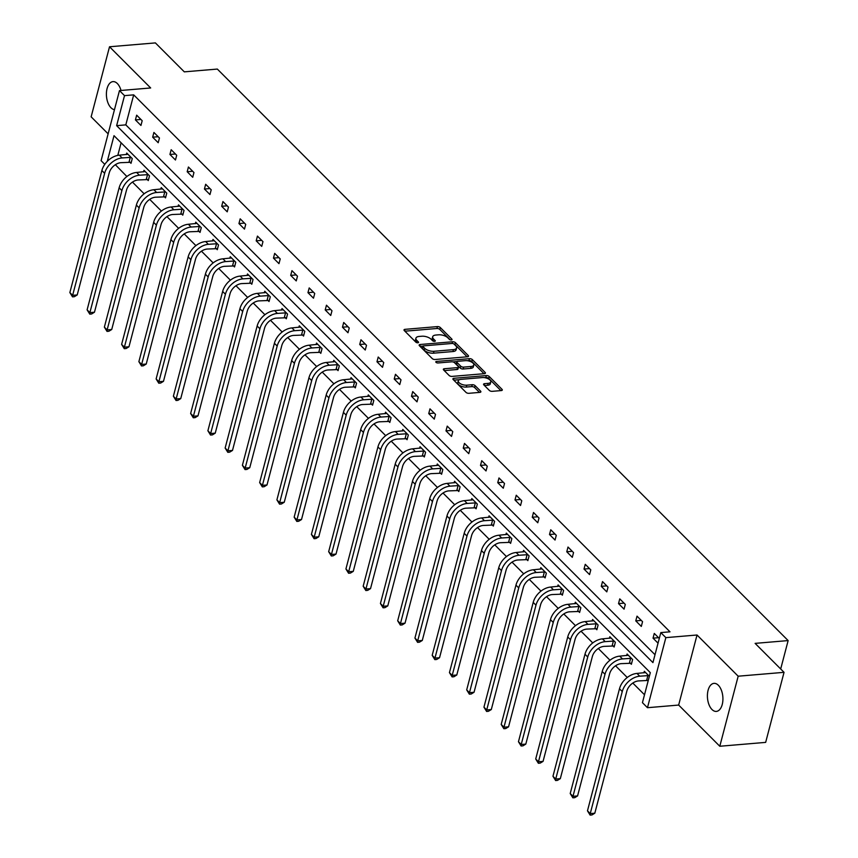 <?xml version="1.0" encoding="UTF-8"?>
<svg xmlns="http://www.w3.org/2000/svg" width="858" height="858" viewBox="0 0 858 858"><rect width="100%" height="100%" fill="white"/><g stroke="black" fill="none" stroke-linecap="round" stroke-linejoin="round"><path stroke-width="1.29" d="M451.34 339.95A1.512 0.686 14.7 0 0 452.037 339.575A1.512 0.686 14.7 0 0 451.834 339.082L440.304 327.541A2.156 0.987 14.7 0 0 437.419 326.598L404.997 329.343A2.156 0.987 14.7 0 0 404 329.88A2.156 0.987 14.7 0 0 404.29 330.577L415.819 342.127A1.512 0.686 14.7 0 0 417.846 342.782A1.512 0.686 14.7 0 0 418.543 342.406A1.512 0.686 14.7 0 0 418.339 341.913L416.849 340.422A6.907 3.142 14.7 0 1 415.937 338.181A6.907 3.142 14.7 0 1 419.144 336.454L421.836 336.229A6.907 3.142 14.7 0 1 431.081 339.221L432.571 340.712A1.512 0.686 14.7 0 0 434.588 341.366A1.512 0.686 14.7 0 0 435.296 340.991A1.512 0.686 14.7 0 0 435.092 340.497L433.601 339.007A6.907 3.142 14.7 0 1 432.679 336.765A6.907 3.142 14.7 0 1 435.885 335.038L438.588 334.813A6.907 3.142 14.7 0 1 447.822 337.805L449.313 339.296A1.512 0.686 14.7 0 0 451.34 339.95M711.979 709.502A14.071 7.701 85.2 0 1 707.475 694.025A14.071 7.701 85.2 0 1 713.974 683.365A14.071 7.701 85.2 0 1 718.339 685.263A14.071 7.701 85.2 0 1 722.854 700.739A14.071 7.701 85.2 0 1 716.344 711.411A14.071 7.701 85.2 0 1 711.979 709.502M114.479 109.652A14.071 7.701 85.2 0 1 110.982 107.765A14.071 7.701 85.2 0 1 106.467 92.289A14.071 7.701 85.2 0 1 112.977 81.617A14.071 7.701 85.2 0 1 117.332 83.526A14.071 7.701 85.2 0 1 121.021 90.465M719.798 746.256L738.18 676.201L697.028 635.006L678.657 705.062L719.798 746.256L765.658 742.385L784.04 672.329L755.115 643.371L788.137 640.583L217.331 69.069L184.309 71.858L155.384 42.9L109.524 46.772L91.141 116.827L108.129 133.848M784.04 672.329L738.18 676.201M489.328 390.401A2.156 0.987 14.7 0 0 492.213 391.334L501.308 390.572A2.156 0.987 14.7 0 0 502.305 390.025A2.156 0.987 14.7 0 0 502.016 389.328L489.21 376.501A2.156 0.987 14.7 0 0 486.325 375.568L453.914 378.303A2.156 0.987 14.7 0 0 452.906 378.839A2.156 0.987 14.7 0 0 453.196 379.547L466.001 392.374A2.156 0.987 14.7 0 0 468.886 393.307L479.879 392.374A2.156 0.987 14.7 0 0 480.877 391.838A2.156 0.987 14.7 0 0 480.587 391.141L475.107 385.65A2.156 0.987 14.7 0 0 472.222 384.716L466.773 385.178A5.77 2.628 14.7 0 1 460.821 383.912A5.77 2.628 14.7 0 1 458.29 380.802A5.77 2.628 14.7 0 1 460.971 379.354L482.303 377.563A5.77 2.628 14.7 0 1 488.266 378.818A5.77 2.628 14.7 0 1 490.797 381.928A5.77 2.628 14.7 0 1 488.116 383.376L484.555 383.676A2.156 0.987 14.7 0 0 483.558 384.212A2.156 0.987 14.7 0 0 483.837 384.91L489.328 390.401M104.783 164.35L101.094 160.661L119.477 90.594L150.665 87.966L109.524 46.772M119.477 90.594L124.507 95.635L116.634 125.654L652.938 662.612L660.81 632.593L665.851 637.633L647.468 707.7L642.438 702.659L650.31 672.64L114.007 135.682L107.271 161.358M660.81 632.593L669.991 631.82L133.687 94.863L124.507 95.635M697.028 635.006L665.851 637.633M467.546 356.767A2.156 0.987 14.7 0 0 468.543 356.22A2.156 0.987 14.7 0 0 468.254 355.523L455.448 342.696A2.156 0.987 14.7 0 0 452.563 341.763L420.152 344.498A2.156 0.987 14.7 0 0 419.144 345.045A2.156 0.987 14.7 0 0 419.433 345.742L432.239 358.569A2.156 0.987 14.7 0 0 435.124 359.502L467.546 356.767M472.329 359.599L485.135 372.426A2.156 0.987 14.7 0 1 485.424 373.123A2.156 0.987 14.7 0 1 484.427 373.67L452.005 376.405A2.156 0.987 14.7 0 1 449.12 375.472L443.64 369.98A2.156 0.987 14.7 0 1 443.35 369.283A2.156 0.987 14.7 0 1 444.358 368.736L457.507 367.632A2.156 0.987 14.7 0 0 458.504 367.095A2.156 0.987 14.7 0 0 458.215 366.387L454.579 362.752A2.156 0.987 14.7 0 0 451.694 361.819L438.009 362.966A1.512 0.686 14.7 0 1 436.454 362.644A1.512 0.686 14.7 0 1 435.789 361.829A1.512 0.686 14.7 0 1 436.486 361.454L469.444 358.665A2.156 0.987 14.7 0 1 472.329 359.599L471.836 361.497L484.019 373.702M780.694 668.972L788.137 640.583M630.137 663.052L631.37 664.296L632.614 659.555L627.091 654.021L626.683 655.555M595.624 628.496L596.868 629.74L598.112 625.01L592.578 619.465L592.181 621.01M561.121 593.95L562.355 595.195L563.599 590.454L558.075 584.92L557.668 586.454M526.608 559.395L527.852 560.639L529.096 555.909L523.562 550.375L523.166 551.909M492.106 524.849L493.339 526.093L494.583 521.353L489.06 515.819L488.652 517.353M457.593 490.293L458.837 491.537L460.081 486.808L454.547 481.274L454.15 482.807M423.091 455.748L424.335 456.992L425.568 452.263L420.045 446.718L419.637 448.262M388.577 421.203L389.822 422.447L391.066 417.707L385.532 412.172L385.135 413.706M354.075 386.647L355.319 387.891L356.553 383.161L351.029 377.627L350.622 379.161M319.562 352.102L320.806 353.346L322.05 348.605L316.516 343.071L316.119 344.605M285.06 317.546L286.304 318.79L287.537 314.06L282.014 308.526L281.606 310.06M250.547 283.001L251.791 284.245L253.035 279.515L247.501 273.97L247.104 275.504M216.044 248.455L217.288 249.699L218.522 244.959L212.999 239.425L212.591 240.959M181.531 213.899L182.775 215.143L184.02 210.414L178.485 204.88L178.089 206.413M147.029 179.354L148.273 180.598L149.507 175.858L143.983 170.324L143.576 171.857M121.107 142.793L117.803 155.395M115.358 164.704L126.887 176.523M132.454 182.089L144.144 193.801M149.7 199.367L161.401 211.068M166.956 216.645L178.646 228.346M184.213 233.912L195.903 245.624M201.469 251.19L213.159 262.902M218.715 268.468L230.416 280.169M235.971 285.735L247.662 297.447M253.228 303.013L264.918 314.725M270.484 320.291L282.175 331.992M287.73 337.559L299.431 349.27M304.987 354.837L316.677 366.548M322.243 372.115L333.934 383.826M339.5 389.393L351.19 401.094M356.746 406.66L368.447 418.372M374.002 423.938L385.692 435.649M391.259 441.216L402.949 452.917M408.505 458.483L420.206 470.195M425.761 475.761L437.462 487.473M443.018 493.039L454.708 504.74M460.274 510.317L471.964 522.018M477.52 527.584L489.221 539.296M494.776 544.862L506.467 556.574M512.033 562.14L523.723 573.841M529.289 579.407L540.98 591.119M546.535 596.685L558.236 608.397M563.792 613.963L575.482 625.664M581.048 631.231L592.739 642.942M598.305 648.509L609.995 660.22M615.551 665.787L627.252 677.498M632.807 683.065L644.508 694.765M129.773 162.076L131.017 163.32L132.261 158.591L126.727 153.046L126.33 154.59M164.286 196.621L165.519 197.866L166.763 193.136L161.24 187.602L160.832 189.135M198.788 231.177L200.032 232.421L201.276 227.681L195.742 222.147L195.345 223.681M233.301 265.723L234.534 266.967L235.778 262.237L230.255 256.703L229.847 258.237M267.803 300.279L269.047 301.523L270.291 296.782L264.757 291.248L264.35 292.782M302.316 334.824L303.55 336.068L304.794 331.338L299.27 325.793L298.863 327.338M336.819 369.38L338.063 370.624L339.307 365.883L333.773 360.349L333.365 361.883M371.321 403.925L372.565 405.169L373.809 400.439L368.275 394.894L367.878 396.428M405.834 438.47L407.078 439.714L408.322 434.985L402.788 429.45L402.381 430.984M440.336 473.026L441.58 474.27L442.825 469.53L437.29 463.996L436.894 465.529M474.849 507.571L476.093 508.815L477.338 504.086L471.803 498.552L471.396 500.085M509.352 542.127L510.596 543.371L511.84 538.631L506.306 533.097L505.909 534.631M543.865 576.673L545.109 577.917L546.342 573.187L540.819 567.642L540.411 569.176M578.367 611.218L579.611 612.462L580.855 607.732L575.321 602.198L574.924 603.732M612.88 645.774L614.124 647.018L615.358 642.277L609.834 636.743L609.427 638.277M649.345 676.308L644.337 671.299L643.94 672.833M648.101 681.038L647.382 680.319M678.657 705.062L647.468 707.7M133.687 94.863L125.815 124.871L655.008 654.718M125.815 124.871L116.634 125.654M658.043 643.168L653.035 638.159L654.279 633.429L659.287 638.438M641.312 626.426L635.778 620.881L637.022 616.151L642.556 621.685L641.312 626.426M624.056 609.148L618.521 603.614L619.766 598.873L625.3 604.407L624.056 609.148M606.799 591.87L601.276 586.336L602.509 581.595L608.043 587.14L606.799 591.87M589.553 574.592L584.019 569.058L585.263 564.328L590.787 569.862L589.553 574.592M572.297 557.325L566.763 551.78L568.007 547.05L573.541 552.584L572.297 557.325M555.04 540.047L549.506 534.513L550.75 529.772L556.284 535.317L555.04 540.047M537.784 522.769L532.26 517.235L533.494 512.505L539.028 518.039L537.784 522.769M520.538 505.501L515.004 499.957L516.248 495.227L521.771 500.761L520.538 505.501M503.281 488.223L497.747 482.689L498.991 477.949L504.525 483.494L503.281 488.223M486.025 470.945L480.491 465.411L481.735 460.682L487.269 466.216L486.025 470.945M468.768 453.668L463.245 448.133L464.489 443.404L470.012 448.938L468.768 453.668M451.522 436.4L445.988 430.866L447.233 426.126L452.756 431.66L451.522 436.4M434.266 419.122L428.732 413.588L429.976 408.848L435.51 414.393L434.266 419.122M417.009 401.844L411.475 396.31L412.719 391.58L418.254 397.115L417.009 401.844M399.753 384.577L394.23 379.032L395.474 374.303L400.997 379.837L399.753 384.577M382.507 367.299L376.973 361.765L378.217 357.025L383.74 362.569L382.507 367.299M365.251 350.021L359.716 344.487L360.961 339.757L366.495 345.291L365.251 350.021M347.994 332.754L342.471 327.209L343.704 322.479L349.238 328.013L347.994 332.754M330.738 315.476L325.214 309.942L326.458 305.201L331.982 310.735L330.738 315.476M313.492 298.198L307.958 292.664L309.202 287.923L314.725 293.468L313.492 298.198M296.235 280.92L290.701 275.386L291.945 270.656L297.479 276.19L296.235 280.92M278.979 263.653L273.455 258.108L274.689 253.378L280.223 258.912L278.979 263.653M261.722 246.375L256.199 240.841L257.443 236.1L262.966 241.645L261.722 246.375M244.476 229.097L238.942 223.563L240.186 218.833L245.72 224.367L244.476 229.097M227.22 211.829L221.686 206.285L222.93 201.555L228.464 207.089L227.22 211.829M209.963 194.552L204.44 189.017L205.673 184.277L211.207 189.811L209.963 194.552M192.718 177.274L187.183 171.739L188.428 167.01L193.951 172.544L192.718 177.274M175.461 159.996L169.927 154.461L171.171 149.732L176.705 155.266L175.461 159.996M158.204 142.728L152.67 137.183L153.914 132.454L159.449 137.988L158.204 142.728M140.948 125.45L135.425 119.916L136.658 115.176L142.192 120.721L140.948 125.45M135.425 119.916L140.927 119.444M152.67 137.183L158.183 136.722M169.927 154.461L175.429 154M187.183 171.739L192.685 171.278M204.44 189.017L209.942 188.546M221.686 206.285L227.198 205.823M238.942 223.563L244.444 223.101M256.199 240.841L261.701 240.369M273.455 258.108L278.957 257.647M290.701 275.386L296.214 274.925M307.958 292.664L313.46 292.203M325.214 309.942L330.716 309.47M342.471 327.209L347.973 326.748M359.716 344.487L365.229 344.026M376.973 361.765L382.475 361.293M394.23 379.032L399.731 378.571M411.475 396.31L416.988 395.849M428.732 413.588L434.245 413.116M445.988 430.866L451.49 430.394M463.245 448.133L468.747 447.672M480.491 465.411L486.003 464.95M497.747 482.689L503.26 482.217M515.004 499.957L520.506 499.495M532.26 517.235L537.762 516.773M549.506 534.513L555.019 534.041M566.763 551.78L572.265 551.319M584.019 569.058L589.521 568.597M601.276 586.336L606.778 585.875M618.521 603.614L624.034 603.142M635.778 620.881L641.28 620.42M653.035 638.159L658.536 637.698M432.679 336.765L432.185 338.663A6.907 3.142 14.7 0 0 433.097 340.894L433.601 339.007M415.937 338.181L415.433 340.068A6.907 3.142 14.7 0 0 416.355 342.31L416.849 340.422M450.139 339.779L439.8 329.429A2.156 0.987 14.7 0 0 436.915 328.496L404.912 331.199M423.005 346.106L420.055 346.364M467.138 356.799L454.954 344.594A2.156 0.987 14.7 0 0 453.989 343.994M452.102 343.457L423.648 345.86A1.512 0.686 14.7 0 0 422.951 346.235L422.447 348.123A1.512 0.686 14.7 0 0 422.651 348.616L424.227 350.193A6.907 3.142 14.7 0 0 433.462 353.185L452.906 351.544L453.41 349.646A6.907 3.142 14.7 0 0 456.617 347.919A6.907 3.142 14.7 0 0 455.695 345.688L454.118 344.112A1.512 0.686 14.7 0 0 452.102 343.457L452.563 341.763M422.951 346.235A1.512 0.686 14.7 0 0 423.144 346.718L424.721 348.294A6.907 3.142 14.7 0 0 433.955 351.287L453.41 349.646M452.906 351.544A6.907 3.142 14.7 0 0 456.113 349.817L456.617 347.919M444.262 370.602L457.003 369.519A2.156 0.987 14.7 0 0 458.011 368.983L458.504 367.095M452.885 361.915L456.992 361.572M467.213 360.703L468.94 360.564L469.444 358.665M471.139 366.473A5.77 2.628 14.7 0 0 473.82 365.036A5.77 2.628 14.7 0 0 471.289 361.926A5.77 2.628 14.7 0 0 465.336 360.66L457.818 361.293A2.156 0.987 14.7 0 0 456.81 361.84A2.156 0.987 14.7 0 0 457.099 362.537L460.735 366.173A2.156 0.987 14.7 0 0 463.62 367.117L471.139 366.473L470.645 368.372A5.77 2.628 14.7 0 0 473.326 366.934L473.82 365.036M456.81 361.84L456.317 363.728A2.156 0.987 14.7 0 0 456.606 364.435L457.099 362.537M470.645 368.372L463.127 369.004A2.156 0.987 14.7 0 1 460.242 368.071L456.606 364.435M471.836 361.497A2.156 0.987 14.7 0 0 468.94 360.564M490.797 381.928L490.293 383.826A5.77 2.628 14.7 0 1 487.612 385.263L484.459 385.532M458.29 380.802L457.786 382.7A5.77 2.628 14.7 0 0 460.317 385.8A5.77 2.628 14.7 0 0 466.28 387.065L466.773 385.178M479.472 392.406L474.613 387.548A2.156 0.987 14.7 0 0 471.728 386.604L466.28 387.065M500.9 390.604L488.717 378.399A2.156 0.987 14.7 0 0 485.821 377.466L484.191 377.595M459.459 379.686L453.818 380.169M131.295 162.269L120.881 162.677A10.993 7.722 135 0 0 109.223 172.919L77.209 294.948L74.356 296.696L72.522 296.857L69.863 292.567L101.877 170.538A16.495 11.583 -45 0 1 119.359 155.169L127.971 154.29M69.863 292.567L72.63 295.345L104.644 173.305A16.495 11.583 -45 0 1 122.126 157.936L131.017 157.346M72.522 296.857L72.63 295.345L77.209 294.948M129.054 161.98L130.298 157.25M148.541 179.547L138.138 179.955A10.993 7.722 135 0 0 126.48 190.197L94.466 312.226L91.613 313.974L89.779 314.125L87.108 309.845L119.133 187.805A16.495 11.583 -45 0 1 136.615 172.447L145.227 171.568M87.108 309.845L89.876 312.612L121.89 190.583A16.495 11.583 -45 0 1 139.382 175.214L148.273 174.614M89.779 314.125L89.876 312.612L94.466 312.226M146.31 179.258L147.555 174.528M165.798 196.825L155.395 197.222A10.993 7.722 135 0 0 143.736 207.464L111.722 329.504L108.869 331.252L107.035 331.402L104.365 327.123L136.379 205.083A16.495 11.583 -45 0 1 153.872 189.725L162.473 188.846M104.365 327.123L107.132 329.89L139.146 207.851A16.495 11.583 -45 0 1 156.628 192.492L165.519 191.892M107.035 331.402L107.132 329.89L111.722 329.504M163.567 196.536L164.811 191.806M183.054 214.092L172.64 214.5A10.993 7.722 135 0 0 160.982 224.742L128.968 346.782L126.126 348.52L124.281 348.68L121.622 344.401L153.636 222.361A16.495 11.583 -45 0 1 171.117 206.993L179.73 206.113M121.622 344.401L124.389 347.168L156.403 225.128A16.495 11.583 -45 0 1 173.884 209.77L182.775 209.17M124.281 348.68L124.389 347.168L128.968 346.782M180.823 213.814L182.057 209.073M200.311 231.37L189.897 231.778A10.993 7.722 135 0 0 178.239 242.02L146.225 364.049L143.372 365.798L141.538 365.958L138.878 361.668L170.892 239.639A16.495 11.583 -45 0 1 188.374 224.27L196.986 223.391M138.878 361.668L141.634 364.435L173.659 242.406A16.495 11.583 -45 0 1 191.141 227.038L200.032 226.448M141.538 365.958L141.634 364.435L146.225 364.049M198.069 231.081L199.313 226.351M217.557 248.648L207.153 249.045A10.993 7.722 135 0 0 195.495 259.288L163.481 381.327L160.628 383.076L158.794 383.226L156.124 378.946L188.149 256.907A16.495 11.583 -45 0 1 205.63 241.548L214.243 240.669M156.124 378.946L158.891 381.713L190.905 259.674A16.495 11.583 -45 0 1 208.397 244.316L217.288 243.715M158.794 383.226L158.891 381.713L163.481 381.327M215.326 248.359L216.57 243.629M234.813 265.916L224.41 266.323A10.993 7.722 135 0 0 212.752 276.566L180.738 398.605L177.885 400.354L176.051 400.504L173.38 396.224L205.394 274.185A16.495 11.583 -45 0 1 222.887 258.826L231.488 257.947M173.38 396.224L176.147 398.991L208.162 276.952A16.495 11.583 -45 0 1 225.643 261.593L234.534 260.993M176.051 400.504L176.147 398.991L180.738 398.605M232.582 265.637L233.826 260.896M252.07 283.194L241.656 283.601A10.993 7.722 135 0 0 229.998 293.844L197.983 415.873L195.131 417.621L193.297 417.782L190.637 413.492L222.651 291.463A16.495 11.583 -45 0 1 240.133 276.094L248.745 275.214M190.637 413.492L193.404 416.259L225.418 294.23A16.495 11.583 -45 0 1 242.9 278.861L251.791 278.271M193.297 417.782L193.404 416.259L197.983 415.873M249.839 282.904L251.072 278.174M269.326 300.472L258.912 300.879A10.993 7.722 135 0 0 247.254 311.111L215.24 433.151L212.387 434.899L210.553 435.049L207.893 430.77L239.908 308.73A16.495 11.583 -45 0 1 257.389 293.372L266.001 292.492M207.893 430.77L210.65 433.537L242.675 311.508A16.495 11.583 -45 0 1 260.156 296.139L269.047 295.538M210.553 435.049L210.65 433.537L215.24 433.151M267.085 300.182L268.329 295.452M286.572 317.75L276.169 318.146A10.993 7.722 135 0 0 264.511 328.389L232.497 450.429L229.644 452.177L227.81 452.327L225.139 448.048L257.153 326.008A16.495 11.583 -45 0 1 274.646 310.65L283.258 309.77M225.139 448.048L227.906 450.815L259.92 328.775A16.495 11.583 -45 0 1 277.413 313.417L286.304 312.816M227.81 452.327L227.906 450.815L232.497 450.429M284.341 317.46L285.585 312.72M303.829 335.017L293.425 335.424A10.993 7.722 135 0 0 281.767 345.667L249.753 467.707L246.9 469.444L245.066 469.605L242.396 465.315L274.41 343.286A16.495 11.583 -45 0 1 291.892 327.917L300.504 327.037M242.396 465.315L245.163 468.093L277.177 346.053A16.495 11.583 -45 0 1 294.659 330.695L303.55 330.094M245.066 469.605L245.163 468.093L249.753 467.707M301.598 334.738L302.842 329.998M321.085 352.295L310.671 352.702A10.993 7.722 135 0 0 299.013 362.945L266.999 484.974L264.146 486.722L262.312 486.883L259.652 482.593L291.666 360.564A16.495 11.583 -45 0 1 309.148 345.195L317.76 344.315M259.652 482.593L262.419 485.36L294.433 363.331A16.495 11.583 -45 0 1 311.915 347.962L320.806 347.361M262.312 486.883L262.419 485.36L266.999 484.974M318.844 352.005L320.088 347.276M338.331 369.573L327.928 369.97A10.993 7.722 135 0 0 316.27 380.212L284.255 502.252L281.403 504L279.569 504.15L276.909 499.871L308.923 377.831A16.495 11.583 -45 0 1 326.405 362.473L335.017 361.593M276.909 499.871L279.665 502.638L311.69 380.598A16.495 11.583 -45 0 1 329.172 365.24L338.063 364.639M279.569 504.15L279.665 502.638L284.255 502.252M336.1 369.283L337.344 364.553M355.587 386.84L345.184 387.248A10.993 7.722 135 0 0 333.526 397.49L301.512 519.53L298.659 521.278L296.825 521.428L294.155 517.149L326.169 395.109A16.495 11.583 -45 0 1 343.661 379.751L352.273 378.871M294.155 517.149L296.922 519.916L328.936 397.876A16.495 11.583 -45 0 1 346.428 382.518L355.319 381.917M296.825 521.428L296.922 519.916L301.512 519.53M353.357 386.561L354.601 381.821M372.844 404.118L362.43 404.526A10.993 7.722 135 0 0 350.783 414.768L318.758 536.797L315.916 538.545L314.082 538.706L311.411 534.416L343.425 412.387A16.495 11.583 -45 0 1 360.907 397.018L369.519 396.139M311.411 534.416L314.178 537.183L346.192 415.154A16.495 11.583 -45 0 1 363.674 399.785L372.565 399.195M314.082 538.706L314.178 537.183L318.758 536.797M370.613 403.828L371.846 399.099M390.1 421.396L379.686 421.793A10.993 7.722 135 0 0 368.028 432.035L336.014 554.075L333.161 555.823L331.327 555.973L328.668 551.694L360.682 429.654A16.495 11.583 -45 0 1 378.164 414.296L386.776 413.417M328.668 551.694L331.435 554.461L363.449 432.432A16.495 11.583 -45 0 1 380.931 417.063L389.822 416.462M331.327 555.973L331.435 554.461L336.014 554.075M387.859 421.106L389.103 416.377M407.346 438.674L396.943 439.071A10.993 7.722 135 0 0 385.285 449.313L353.271 571.353L350.418 573.101L348.584 573.251L345.924 568.972L377.938 446.932A16.495 11.583 -45 0 1 395.42 431.574L404.032 430.695M345.924 568.972L348.68 571.739L380.695 449.699A16.495 11.583 -45 0 1 398.187 434.341L407.078 433.74M348.584 573.251L348.68 571.739L353.271 571.353M405.115 438.384L406.36 433.644M424.603 455.941L414.2 456.349A10.993 7.722 135 0 0 402.541 466.591L370.527 588.62L367.674 590.368L365.84 590.529L363.17 586.239L395.184 464.21A16.495 11.583 -45 0 1 412.677 448.841L421.289 447.962M363.17 586.239L365.937 589.017L397.951 466.977A16.495 11.583 -45 0 1 415.433 451.608L424.324 451.018M365.84 590.529L365.937 589.017L370.527 588.62M422.372 455.662L423.616 450.922M441.859 473.219L431.445 473.627A10.993 7.722 135 0 0 419.798 483.869L387.773 605.898L384.931 607.646L383.097 607.807L380.426 603.517L412.441 481.488A16.495 11.583 -45 0 1 429.922 466.119L438.535 465.24M380.426 603.517L383.194 606.284L415.208 484.255A16.495 11.583 -45 0 1 432.689 468.886L441.58 468.286M383.097 607.807L383.194 606.284L387.773 605.898M439.628 472.93L440.862 468.2M459.116 490.497L448.702 490.894A10.993 7.722 135 0 0 437.044 501.136L405.03 623.176L402.177 624.924L400.343 625.074L397.683 620.795L429.697 498.755A16.495 11.583 -45 0 1 447.179 483.397L455.791 482.518M397.683 620.795L400.45 623.562L432.464 501.522A16.495 11.583 -45 0 1 449.946 486.164L458.837 485.564M400.343 625.074L400.45 623.562L405.03 623.176M456.874 490.208L458.118 485.478M476.362 507.764L465.958 508.172A10.993 7.722 135 0 0 454.3 518.414L422.286 640.454L419.433 642.192L417.599 642.352L414.929 638.073L446.954 516.033A16.495 11.583 -45 0 1 464.435 500.664L473.048 499.796M414.929 638.073L417.696 640.84L449.71 518.8A16.495 11.583 -45 0 1 467.202 503.442L476.093 502.842M417.599 642.352L417.696 640.84L422.286 640.454M474.131 507.486L475.375 502.745M493.618 525.042L483.215 525.45A10.993 7.722 135 0 0 471.557 535.692L439.543 657.721L436.69 659.47L434.856 659.63L432.185 655.34L464.199 533.311A16.495 11.583 -45 0 1 481.692 517.942L490.293 517.063M432.185 655.34L434.952 658.107L466.966 536.078A16.495 11.583 -45 0 1 484.448 520.709L493.339 520.12M434.856 659.63L434.952 658.107L439.543 657.721M491.387 524.753L492.631 520.023M510.875 542.32L500.461 542.717A10.993 7.722 135 0 0 488.813 552.96L456.788 674.999L453.946 676.748L452.112 676.898L449.442 672.618L481.456 550.579A16.495 11.583 -45 0 1 498.938 535.22L507.55 534.341M449.442 672.618L452.209 675.385L484.223 553.346A16.495 11.583 -45 0 1 501.705 537.987L510.596 537.387M452.112 676.898L452.209 675.385L456.788 674.999M508.644 542.031L509.877 537.301M528.131 559.588L517.717 559.995A10.993 7.722 135 0 0 506.059 570.238L474.045 692.277L471.192 694.025L469.358 694.176L466.698 689.896L498.712 567.857A16.495 11.583 -45 0 1 516.194 552.498L524.806 551.619M466.698 689.896L469.465 692.663L501.48 570.624A16.495 11.583 -45 0 1 518.961 555.265L527.852 554.665M469.358 694.176L469.465 692.663L474.045 692.277M525.89 559.309L527.134 554.568M545.377 576.866L534.974 577.273A10.993 7.722 135 0 0 523.316 587.515L491.302 709.545L488.449 711.293L486.615 711.454L483.944 707.164L515.969 585.135A16.495 11.583 -45 0 1 533.451 569.766L542.063 568.886M483.944 707.164L486.711 709.941L518.725 587.902A16.495 11.583 -45 0 1 536.218 572.533L545.109 571.943M486.615 711.454L486.711 709.941L491.302 709.545M543.146 576.576L544.39 571.846M562.634 594.144L552.23 594.551A10.993 7.722 135 0 0 540.572 604.783L508.558 726.823L505.705 728.571L503.871 728.721L501.201 724.442L533.215 602.402A16.495 11.583 -45 0 1 550.707 587.044L559.309 586.164M501.201 724.442L503.968 727.209L535.982 605.18A16.495 11.583 -45 0 1 553.464 589.811L562.355 589.21M503.871 728.721L503.968 727.209L508.558 726.823M560.403 593.854L561.647 589.124M579.89 611.422L569.476 611.818A10.993 7.722 135 0 0 557.818 622.061L525.804 744.101L522.962 745.849L521.117 745.999L518.457 741.72L550.471 619.68A16.495 11.583 -45 0 1 567.953 604.322L576.565 603.442M518.457 741.72L521.224 744.487L553.238 622.447A16.495 11.583 -45 0 1 570.72 607.089L579.611 606.488M521.117 745.999L521.224 744.487L525.804 744.101M577.659 611.132L578.893 606.402M597.147 628.689L586.733 629.096A10.993 7.722 135 0 0 575.075 639.339L543.06 761.378L540.208 763.116L538.374 763.277L535.714 758.998L567.728 636.958A16.495 11.583 -45 0 1 585.21 621.589L593.822 620.709M535.714 758.998L538.47 761.765L570.495 639.725A16.495 11.583 -45 0 1 587.977 624.367L596.868 623.766M538.374 763.277L538.47 761.765L543.06 761.378M594.905 628.41L596.149 623.669M614.392 645.967L603.989 646.374A10.993 7.722 135 0 0 592.331 656.617L560.317 778.646L557.464 780.394L555.63 780.555L552.96 776.265L584.984 654.236A16.495 11.583 -45 0 1 602.466 638.867L611.078 637.987M552.96 776.265L555.727 779.032L587.741 657.003A16.495 11.583 -45 0 1 605.233 641.634L614.124 641.033M555.63 780.555L555.727 779.032L560.317 778.646M612.162 645.677L613.406 640.947M631.649 663.245L621.246 663.642A10.993 7.722 135 0 0 609.588 673.884L577.573 795.924L574.721 797.672L572.887 797.822L570.216 793.543L602.23 671.503A16.495 11.583 -45 0 1 619.723 656.145L628.324 655.265M570.216 793.543L572.983 796.31L604.997 674.27A16.495 11.583 -45 0 1 622.479 658.912L631.37 658.311M572.887 797.822L572.983 796.31L577.573 795.924M629.418 662.955L630.662 658.225M648.262 680.437L638.491 680.92A10.993 7.722 135 0 0 626.833 691.162L594.819 813.202L591.966 814.95L590.132 815.1L587.473 810.821L619.487 688.781A16.495 11.583 -45 0 1 636.968 673.423L645.581 672.543M587.473 810.821L590.24 813.588L622.254 691.548A16.495 11.583 -45 0 1 639.736 676.19L648.627 675.589M590.132 815.1L590.24 813.588L594.819 813.202M646.675 680.233L647.908 675.493M451.619 339.907L451.834 339.082M418.125 342.728L418.339 341.913M434.877 341.312L435.092 340.497M404.601 330.888L404.997 329.343M436.915 328.496L437.419 326.598M439.8 329.429L440.304 327.541M419.744 346.053L420.152 344.498M454.954 344.594L455.448 342.696M467.953 356.692L468.254 355.523M422.651 348.616L423.144 346.718M424.227 350.193L424.721 348.294M433.462 353.185L433.955 351.287M484.834 373.595L485.135 372.426M443.951 370.291L444.358 368.736M457.003 369.519L457.507 367.632M436.218 362.494L436.486 361.454M460.242 368.071L460.735 366.173M463.127 369.004L463.62 367.117M484.148 385.221L484.555 383.676M487.612 385.263L488.116 383.376M471.728 386.604L472.222 384.716M474.613 387.548L475.107 385.65M480.287 392.31L480.587 391.141M453.507 379.858L453.914 378.303M485.821 377.466L486.325 375.568M488.717 378.399L489.21 376.501M501.716 390.497L502.016 389.328M119.359 155.169L122.126 157.936M101.877 170.538L104.644 173.305M136.615 172.447L139.382 175.214M119.133 187.805L121.89 190.583M153.872 189.725L156.628 192.492M136.379 205.083L139.146 207.851M171.117 206.993L173.884 209.77M153.636 222.361L156.403 225.128M188.374 224.27L191.141 227.038M170.892 239.639L173.659 242.406M205.63 241.548L208.397 244.316M188.149 256.907L190.905 259.674M222.887 258.826L225.643 261.593M205.394 274.185L208.162 276.952M240.133 276.094L242.9 278.861M222.651 291.463L225.418 294.23M257.389 293.372L260.156 296.139M239.908 308.73L242.675 311.508M274.646 310.65L277.413 313.417M257.153 326.008L259.92 328.775M291.892 327.917L294.659 330.695M274.41 343.286L277.177 346.053M309.148 345.195L311.915 347.962M291.666 360.564L294.433 363.331M326.405 362.473L329.172 365.24M308.923 377.831L311.69 380.598M343.661 379.751L346.428 382.518M326.169 395.109L328.936 397.876M360.907 397.018L363.674 399.785M343.425 412.387L346.192 415.154M378.164 414.296L380.931 417.063M360.682 429.654L363.449 432.432M395.42 431.574L398.187 434.341M377.938 446.932L380.695 449.699M412.677 448.841L415.433 451.608M395.184 464.21L397.951 466.977M429.922 466.119L432.689 468.886M412.441 481.488L415.208 484.255M447.179 483.397L449.946 486.164M429.697 498.755L432.464 501.522M464.435 500.664L467.202 503.442M446.954 516.033L449.71 518.8M481.692 517.942L484.448 520.709M464.199 533.311L466.966 536.078M498.938 535.22L501.705 537.987M481.456 550.579L484.223 553.346M516.194 552.498L518.961 555.265M498.712 567.857L501.48 570.624M533.451 569.766L536.218 572.533M515.969 585.135L518.725 587.902M550.707 587.044L553.464 589.811M533.215 602.402L535.982 605.18M567.953 604.322L570.72 607.089M550.471 619.68L553.238 622.447M585.21 621.589L587.977 624.367M567.728 636.958L570.495 639.725M602.466 638.867L605.233 641.634M584.984 654.236L587.741 657.003M619.723 656.145L622.479 658.912M602.23 671.503L604.997 674.27M636.968 673.423L639.736 676.19M619.487 688.781L622.254 691.548"/></g></svg>
